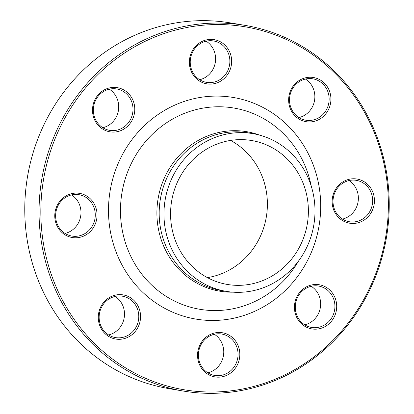 <?xml version="1.0" encoding="UTF-8"?>
<svg xmlns="http://www.w3.org/2000/svg" width="414" height="414" viewBox="0 0 414 414"><rect width="100%" height="100%" fill="white"/><g stroke="black" fill="none" stroke-linecap="round" stroke-linejoin="round"><path stroke-width="0.62" d="M373.863 129.085A185.425 174.786 -80.4 0 1 352.143 319.297A185.425 174.786 -80.4 0 1 183.257 391.044A185.425 174.786 -80.4 0 1 41.793 179.096A185.425 174.786 -80.4 0 1 245.021 25.368A185.425 174.786 -80.4 0 1 373.863 129.085M245.021 25.368L230.743 22.956A185.425 174.786 99.6 0 0 61.857 94.702A185.425 174.786 99.6 0 0 40.137 284.915A185.425 174.786 99.6 0 0 168.979 388.632L183.257 391.044M230.562 140.424A72.983 68.796 -80.4 0 1 261.343 174.418A72.983 68.796 -80.4 0 1 207.393 277.618M302.339 181.342A72.983 68.796 -80.4 0 1 293.795 256.209A72.983 68.796 -80.4 0 1 227.322 284.449A72.983 68.796 -80.4 0 1 171.644 201.028A72.983 68.796 -80.4 0 1 251.634 140.522A72.983 68.796 -80.4 0 1 302.339 181.342M323.075 285.789A22.392 21.109 -80.4 0 1 328.918 323.888A22.392 21.109 -80.4 0 1 294.69 310.831A22.392 21.109 -80.4 0 1 323.075 285.789M344.629 180.902A22.392 21.109 -80.4 0 1 374.328 202.948A22.392 21.109 -80.4 0 1 340.924 219.498A22.392 21.109 -80.4 0 1 344.629 180.902M290.017 92.063A22.392 21.109 -80.4 0 1 326.17 85.139A22.392 21.109 -80.4 0 1 313.16 121.592A22.392 21.109 -80.4 0 1 290.017 92.063M191.227 71.301A22.392 21.109 -80.4 0 1 212.656 39.465A22.392 21.109 -80.4 0 1 227.659 74.473A22.392 21.109 -80.4 0 1 191.227 71.301M106.129 130.783A22.392 21.109 -80.4 0 1 100.281 92.684A22.392 21.109 -80.4 0 1 134.514 105.736A22.392 21.109 -80.4 0 1 106.129 130.783M84.57 235.664A22.392 21.109 -80.4 0 1 54.876 213.619A22.392 21.109 -80.4 0 1 88.28 197.069A22.392 21.109 -80.4 0 1 84.57 235.664M139.182 324.509A22.392 21.109 -80.4 0 1 103.034 331.433A22.392 21.109 -80.4 0 1 116.044 294.975A22.392 21.109 -80.4 0 1 139.182 324.509M237.972 345.271A22.392 21.109 -80.4 0 1 216.548 377.102A22.392 21.109 -80.4 0 1 201.54 342.099A22.392 21.109 -80.4 0 1 237.972 345.271M373.117 129.758A184.028 173.471 99.6 0 0 73.682 103.681A184.028 173.471 99.6 0 0 197.002 391.406A184.028 173.471 99.6 0 0 373.117 129.758M308.368 178.362A79.98 75.389 -80.4 0 1 299.001 260.401A79.98 75.389 -80.4 0 1 226.158 291.347A79.98 75.389 -80.4 0 1 165.139 199.931A79.98 75.389 -80.4 0 1 252.799 133.624A79.98 75.389 -80.4 0 1 308.368 178.362M214.338 334.279A20.99 19.789 -80.4 0 1 223.456 355.631A20.99 19.789 -80.4 0 1 207.833 372.802M236.306 345.788A20.99 19.789 99.6 0 0 221.723 334.046A20.99 19.789 99.6 0 0 202.606 342.171A20.99 19.789 99.6 0 0 200.143 363.704A20.99 19.789 99.6 0 0 214.731 375.446A20.99 19.789 99.6 0 0 233.848 367.321A20.99 19.789 99.6 0 0 236.306 345.788M115.071 296.424A20.99 19.789 -80.4 0 1 124.19 317.776A20.99 19.789 -80.4 0 1 108.566 334.952M137.489 323.96A20.99 19.789 99.6 0 0 122.456 296.196A20.99 19.789 99.6 0 0 100.431 309.827A20.99 19.789 99.6 0 0 115.465 337.591A20.99 19.789 99.6 0 0 137.489 323.96M71.56 194.906A20.99 19.789 -80.4 0 1 80.678 216.258A20.99 19.789 -80.4 0 1 65.055 233.429M83.571 234.324A20.99 19.789 99.6 0 0 95.122 212.408A20.99 19.789 99.6 0 0 78.945 194.673A20.99 19.789 99.6 0 0 67.327 196.422A20.99 19.789 99.6 0 0 55.776 218.338A20.99 19.789 99.6 0 0 71.953 236.073A20.99 19.789 99.6 0 0 83.571 234.324M109.296 89.186A20.99 19.789 -80.4 0 1 118.409 110.538A20.99 19.789 -80.4 0 1 102.786 127.714M106.139 129.385A20.99 19.789 99.6 0 0 109.684 130.353A20.99 19.789 99.6 0 0 132.283 114.859A20.99 19.789 99.6 0 0 120.226 89.921A20.99 19.789 99.6 0 0 116.676 88.958A20.99 19.789 99.6 0 0 94.076 104.452A20.99 19.789 99.6 0 0 106.139 129.385M206.167 41.198A20.99 19.789 -80.4 0 1 213.857 50.296A20.99 19.789 -80.4 0 1 199.662 79.721M191.972 70.623A20.99 19.789 99.6 0 0 206.56 82.365A20.99 19.789 99.6 0 0 225.677 74.246A20.99 19.789 99.6 0 0 228.135 52.707A20.99 19.789 99.6 0 0 213.552 40.97A20.99 19.789 99.6 0 0 194.43 49.09A20.99 19.789 99.6 0 0 191.972 70.623M305.434 79.048A20.99 19.789 -80.4 0 1 313.569 104.173A20.99 19.789 -80.4 0 1 298.929 117.576M290.794 92.457A20.99 19.789 99.6 0 0 305.827 120.215A20.99 19.789 99.6 0 0 327.852 106.584A20.99 19.789 99.6 0 0 312.818 78.82A20.99 19.789 99.6 0 0 290.794 92.457M348.945 180.571A20.99 19.789 -80.4 0 1 358.333 199.579A20.99 19.789 -80.4 0 1 346.673 217.578A20.99 19.789 -80.4 0 1 342.44 219.094M344.712 182.093A20.99 19.789 99.6 0 0 333.161 204.004A20.99 19.789 99.6 0 0 349.338 221.738A20.99 19.789 99.6 0 0 360.956 219.989A20.99 19.789 99.6 0 0 372.507 198.078A20.99 19.789 99.6 0 0 356.33 180.338A20.99 19.789 99.6 0 0 344.712 182.093M311.214 286.286A20.99 19.789 -80.4 0 1 320.332 307.638A20.99 19.789 -80.4 0 1 304.704 324.814M322.144 287.026A20.99 19.789 99.6 0 0 318.594 286.058A20.99 19.789 99.6 0 0 296 301.552A20.99 19.789 99.6 0 0 308.057 326.491A20.99 19.789 99.6 0 0 311.602 327.453A20.99 19.789 99.6 0 0 334.201 311.959A20.99 19.789 99.6 0 0 322.144 287.026M311.39 160.337A112.365 105.917 -80.4 0 1 203.854 320.1A112.365 105.917 -80.4 0 1 128.557 144.414A112.365 105.917 -80.4 0 1 311.39 160.337M233.072 292.17A80.87 76.233 -80.4 0 1 158.091 198.741A80.87 76.233 -80.4 0 1 259.599 135.119M311.214 186.057A102.061 96.208 99.6 0 0 304.756 165.114A102.061 96.208 99.6 0 0 160.948 126.813A102.061 96.208 99.6 0 0 150.768 284.185A102.061 96.208 99.6 0 0 298.556 261.011M252.799 133.624L248.022 132.816A79.98 75.389 99.6 0 0 160.363 199.124A79.98 75.389 99.6 0 0 221.381 290.54L226.158 291.347"/></g></svg>
